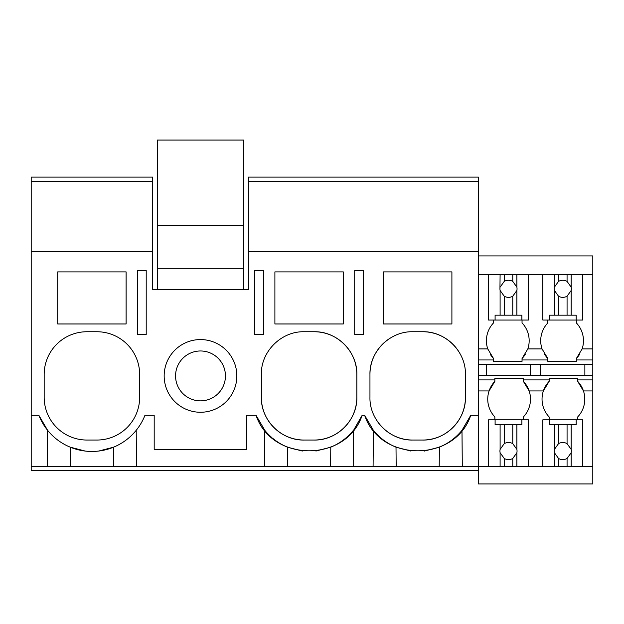<?xml version="1.0" encoding="UTF-8"?>
<svg xmlns="http://www.w3.org/2000/svg" width="624" height="624" viewBox="0 0 624 624"><rect width="100%" height="100%" fill="white"/><g stroke="black" fill="none" stroke-linecap="round" stroke-linejoin="round"><path stroke-width="0.94" d="M146.211 270.457L137.514 270.457L137.514 334.589L146.211 334.589L146.211 270.457M31.2 181.389L152.623 181.389L152.623 177.115L31.2 177.115L31.2 251.729L152.623 251.729L152.623 181.389M478.405 470.691L31.2 470.691L31.2 466.409L512.772 466.409L512.772 458.461L516.883 452.712A8.549 8.549 0 0 0 516.883 449.405L512.772 443.648A8.549 8.549 0 0 0 504.223 443.648L500.105 449.405A8.549 8.549 0 0 0 500.105 452.712L504.223 458.461A8.549 8.549 0 0 0 512.772 458.461M264.49 466.409L264.81 430.334A57.002 57.002 0 0 0 271.807 437.557M144.175 417.199L144.955 415.311L154.19 415.311L154.19 449.311L246.823 449.311L246.823 415.311L256.051 415.311L264.81 430.334M136.516 466.409L136.204 430.334M70.387 466.409L70.223 447.158L85.106 451.043M57.704 271.892L57.704 323.973L126.11 323.973L126.11 271.892L57.704 271.892M139.651 374.494A42.752 42.752 0 0 0 96.899 331.742L86.923 331.742A42.752 42.752 0 0 0 44.171 374.494L44.171 397.293A42.752 42.752 0 0 0 86.923 440.045L96.899 440.045A42.752 42.752 0 0 0 139.651 397.293L139.651 374.494M31.2 466.409L31.2 415.311L38.86 415.311L47.619 430.334L47.307 466.409M98.81 451.027L113.599 447.158L113.428 466.409M38.86 415.311A57.002 57.002 0 0 0 144.955 415.311M31.2 415.311L31.2 251.729M152.623 251.729L152.623 289.372L248.391 289.372L248.391 251.729L478.405 251.729L478.405 177.115L248.391 177.115L248.391 181.389L478.405 181.389L248.391 181.389L248.391 251.729M256.051 415.311C271.736 462.626 346.468 462.626 362.146 415.311L364.642 415.311C380.328 462.626 455.06 462.626 470.746 415.311L478.405 415.311L478.405 251.729M254.803 334.589L254.803 270.457L263.5 270.457L263.5 334.589L254.803 334.589M412.706 440.045L422.682 440.045C445.528 440.638 466.027 420.139 465.434 397.293L465.434 374.494C466.027 351.647 445.528 331.149 422.682 331.742L412.706 331.742C389.86 331.149 369.361 351.647 369.954 374.494L369.954 397.293C369.361 420.139 389.86 440.638 412.706 440.045A42.752 42.752 0 0 1 376.475 419.991M354.705 270.457L363.394 270.457L363.394 334.589L354.705 334.589L354.705 270.457M314.09 440.045C336.937 440.638 357.435 420.139 356.842 397.293L356.842 374.494C357.427 351.647 336.929 331.149 314.09 331.742L304.114 331.742C281.268 331.149 260.77 351.647 261.355 374.494L261.355 397.293C260.77 420.139 281.268 440.638 304.114 440.045L314.09 440.045A42.752 42.752 0 0 0 356.842 397.293M343.301 323.973L274.895 323.973L274.895 271.892L343.301 271.892L343.301 323.973M236.847 375.913A36.34 36.34 0 0 1 200.507 412.261A36.34 36.34 0 0 1 164.167 375.913A36.34 36.34 0 0 1 200.507 339.573A36.34 36.34 0 0 1 236.847 375.913M383.495 271.892L383.495 323.973L451.901 323.973L451.901 271.892L383.495 271.892M373.09 466.409L373.402 430.334L364.642 415.311M373.402 430.334A57.002 57.002 0 0 0 396.006 447.158L410.826 451.035M439.21 466.409L439.382 447.158L424.406 451.051M439.382 447.158A57.002 57.002 0 0 0 461.986 430.334L470.746 415.311M389.914 338.317A42.752 42.752 0 0 0 369.954 374.494M422.682 440.045A42.752 42.752 0 0 0 465.434 397.293M458.929 351.819A42.752 42.752 0 0 0 422.682 331.742M462.298 466.409L461.986 430.334M396.178 466.409L396.006 447.158M478.405 379.907L494.863 379.907L494.863 378.479L523.364 378.479L523.364 379.907L549.159 379.907L549.159 378.479L577.668 378.479L577.668 379.907L592.8 379.907L592.8 483.943L478.405 483.943L478.405 415.311M353.925 429.663L362.146 415.311M353.707 466.409L353.395 430.334A57.002 57.002 0 0 1 348.746 435.404M287.578 466.409L287.414 447.158L302.336 451.043M281.463 338.231A42.752 42.752 0 0 0 280.933 338.567M265.559 356.008A42.752 42.752 0 0 0 265.239 356.686M261.355 397.293A42.752 42.752 0 0 0 304.114 440.045M356.842 374.494A42.752 42.752 0 0 0 314.09 331.742M272.415 438.071A57.002 57.002 0 0 0 287.414 447.158M315.916 451.043L330.79 447.158A57.002 57.002 0 0 0 348.309 435.817M330.619 466.409L330.79 447.158M200.507 350.977A24.937 24.937 0 0 0 175.562 375.913A24.937 24.937 0 0 0 200.507 400.858A24.937 24.937 0 0 0 225.443 375.913A24.937 24.937 0 0 0 200.507 350.977M478.405 274.451L592.8 274.451L592.8 379.907M592.8 274.451L592.8 255.918L478.405 255.918M576.342 320.05L576.342 322.904A25.834 25.834 0 0 1 582.13 348.917L576.342 358.527A25.834 25.834 0 0 0 579.704 354.136M478.405 375.305L592.8 375.305L584.86 375.305L584.86 364.556M592.8 466.409L582.754 466.409L582.754 419.812L577.668 419.812L577.668 416.957A25.834 25.834 0 0 0 577.668 381.334L577.668 379.907M542.849 274.451L542.849 320.05L547.841 320.05L547.841 322.904A25.834 25.834 0 0 0 542.045 348.917L547.841 358.527L547.841 359.954L522.038 359.954L522.038 361.382L522.038 358.527A25.834 25.834 0 0 0 525.205 354.463M522.038 320.05L522.038 322.904L522.038 320.05M522.038 358.527L527.834 348.917A25.834 25.834 0 0 0 522.038 322.904M544.674 354.463A25.834 25.834 0 0 0 547.841 358.527M547.841 359.954L547.841 361.382L576.342 361.382L576.342 358.527M530.564 364.556L530.564 375.305L540.641 375.305L540.641 364.556M582.754 419.812L576.194 419.812L576.194 424.687L554.408 424.687L554.408 449.405A8.549 8.549 0 0 0 554.408 452.712L554.408 466.409L528.458 466.409L528.458 419.812L523.364 419.812L523.364 416.957A25.834 25.834 0 0 0 529.16 390.944L543.371 390.944L549.159 381.334A25.834 25.834 0 0 0 549.159 416.957L549.159 419.812M549.159 379.907L549.159 381.334M592.8 390.944L583.456 390.944L577.668 381.334M576.342 359.954L592.8 359.954M478.405 364.556L592.8 364.556M478.405 359.954L493.537 359.954L493.537 361.382L522.038 361.382M523.364 379.907L523.364 381.334L529.16 390.944A25.834 25.834 0 0 0 523.364 381.334M494.863 379.907L494.863 381.334A25.834 25.834 0 0 0 494.863 416.957L494.863 419.812M478.405 390.944L489.076 390.944L494.863 381.334M490.175 354.136A25.834 25.834 0 0 0 493.537 358.527L493.537 359.954M478.405 348.917L487.75 348.917A25.834 25.834 0 0 1 493.537 322.904L493.537 320.05M487.75 348.917L493.537 358.527M486.346 375.305L486.346 364.556M243.617 289.372L243.617 140.057L157.396 140.057L157.396 225.568L243.617 225.568M157.396 289.372L157.396 268.32L243.617 268.32M157.396 268.32L157.396 225.568M504.223 274.451L504.223 281.401A8.549 8.549 0 0 1 512.772 281.401L512.772 274.451M500.105 274.451L499.949 288.811A8.549 8.549 0 0 0 500.105 290.456L504.223 296.213A8.549 8.549 0 0 0 512.772 296.213L512.772 315.175L500.105 315.175L500.105 290.456M500.105 287.157L504.223 281.401M512.772 296.213L516.883 290.456A8.549 8.549 0 0 0 516.883 287.157L512.772 281.401M516.883 274.451L516.883 287.157M516.883 290.456L516.883 315.175L521.89 315.175L521.89 320.05L528.458 320.05L528.458 274.451M488.553 274.451L488.553 320.05L495.097 320.05L495.097 315.175L500.105 315.175M504.223 296.213L504.223 315.175M516.883 315.175L512.772 315.175M521.89 320.05L495.097 320.05M528.458 419.812L521.89 419.812L521.89 424.687L516.883 424.687L516.883 449.405M516.883 452.712L516.883 466.409L512.772 466.409M528.458 466.409L516.883 466.409M516.883 424.687L512.772 424.687L512.772 443.648M488.553 466.409L488.553 419.812L521.89 419.812M495.097 419.812L495.097 424.687L512.772 424.687M504.223 424.687L504.223 443.648M500.105 424.687L500.105 449.405M500.105 452.712L500.105 466.409M504.223 458.461L504.223 466.409M558.519 274.451L558.519 281.401A8.549 8.549 0 0 1 567.068 281.401L567.068 274.451M554.408 274.451L554.245 288.811A8.549 8.549 0 0 0 554.408 290.456L558.519 296.213A8.549 8.549 0 0 0 567.068 296.213L567.068 315.175L554.408 315.175L554.408 290.456M554.408 287.157L558.519 281.401M567.068 296.213L571.186 290.456A8.549 8.549 0 0 0 571.186 287.157L567.068 281.401M571.186 274.451L571.186 287.157M571.186 290.456L571.186 315.175L576.194 315.175L576.194 320.05L582.754 320.05L582.754 274.451M542.849 320.05L549.401 320.05L549.401 315.175L554.408 315.175M558.519 296.213L558.519 315.175M571.186 315.175L567.068 315.175M576.194 320.05L549.401 320.05M571.186 424.687L571.186 449.405L567.068 443.648A8.549 8.549 0 0 0 558.519 443.648L554.408 449.405M582.754 466.409L571.186 466.409L571.186 452.712A8.549 8.549 0 0 0 571.186 449.405M567.068 424.687L567.068 443.648M571.186 452.712L567.068 458.461L567.068 466.409L571.186 466.409M554.408 452.712L558.519 458.461A8.549 8.549 0 0 0 567.068 458.461M554.408 466.409L567.068 466.409M542.849 466.409L542.849 419.812L576.194 419.812M554.408 424.687L549.401 424.687L549.401 419.812M558.519 424.687L558.519 443.648M558.519 458.461L558.519 466.409M582.13 348.917L592.8 348.917M527.834 348.917L542.045 348.917"/></g></svg>

